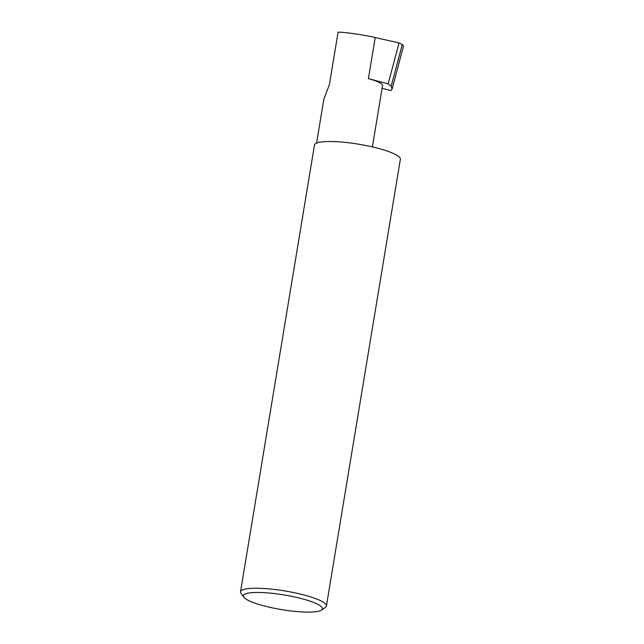 <?xml version="1.0" encoding="UTF-8"?>
<svg xmlns="http://www.w3.org/2000/svg" width="644" height="644" viewBox="0 0 644 644"><rect width="100%" height="100%" fill="white"/><g stroke="black" fill="none" stroke-linecap="round" stroke-linejoin="round"><path stroke-width="0.97" d="M316.566 143.129L323.868 99.039L329.366 84.823L338.076 32.2C343.405 31.918 363.836 34.856 375.219 37.553L399.03 42.915L402.267 44.468L391.149 86.328L392.083 89.049L390.908 90.595L382.101 88.26M248.359 593.108A40.049 7.438 -170.6 0 0 243.883 597.246A40.049 7.438 -170.6 0 0 276.067 608.612A40.049 7.438 -170.6 0 0 317.452 611.462A40.049 7.438 -170.6 0 0 321.469 610.093A40.049 7.438 -170.6 0 0 296.981 597.495A40.049 7.438 -170.6 0 0 248.359 593.108M243.883 597.246L241.041 593.43A43.526 8.082 9.4 0 1 240.518 591.796A43.526 8.082 9.4 0 1 245.911 588.938A43.526 8.082 9.4 0 1 294.88 592.834A43.526 8.082 9.4 0 1 326.411 606.02A43.526 8.082 9.4 0 1 325.381 607.397L321.469 610.093M240.518 591.796L314.473 145.077A43.526 8.082 9.4 0 1 319.867 142.211A43.526 8.082 9.4 0 1 368.835 146.116A43.526 8.082 9.4 0 1 400.359 159.293L326.411 606.02M372.393 146.904L382.536 85.628A27.845 5.168 -170.6 0 0 368.416 78.632L388.155 83.873L391.149 86.328M388.155 83.873L399.03 42.915M402.267 44.468L403.466 46.207L392.083 89.049M368.416 78.632L375.219 37.553"/></g></svg>

